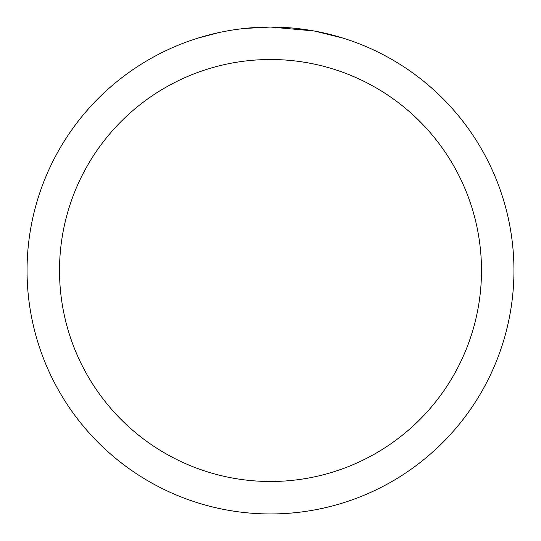 <?xml version="1.0" encoding="UTF-8"?>
<svg xmlns="http://www.w3.org/2000/svg" width="541" height="541" viewBox="0 0 541 541"><rect width="100%" height="100%" fill="white"/><g stroke="black" fill="none" stroke-linecap="round" stroke-linejoin="round"><path stroke-width="0.81" d="M275.355 27.097L278.743 27.192M300.478 28.903L301.506 29.031M313.746 30.925L270.5 27.05A243.45 243.45 0 0 1 513.95 270.5A243.45 243.45 0 0 1 270.5 513.95A243.45 243.45 0 0 1 27.05 270.5A243.45 243.45 0 0 1 270.5 27.05L244.187 28.477M314.896 31.135L342.825 38.046M270.5 59.51A210.99 210.99 0 0 1 481.49 270.5A210.99 210.99 0 0 1 270.5 481.49A210.99 210.99 0 0 1 59.51 270.5A210.99 210.99 0 0 1 270.5 59.51M243.044 28.605L240.076 28.957M198.182 38.046L219.396 32.474M233.279 29.911L240.076 28.964M252.654 27.706L254 27.611M234.104 29.789L238.581 29.153"/></g></svg>
